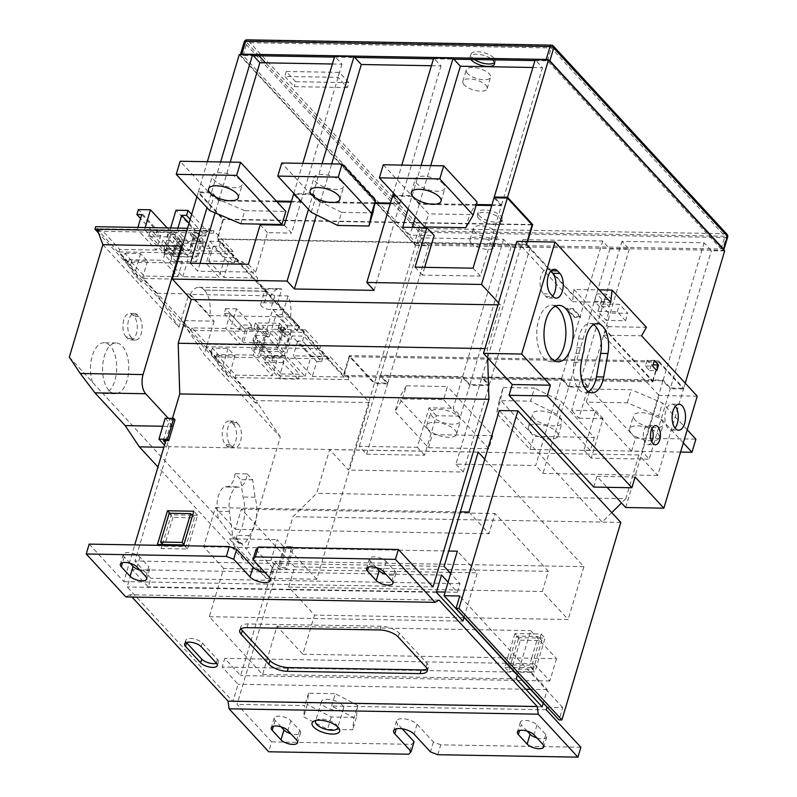 <?xml version="1.0" encoding="UTF-8"?>
<svg xmlns="http://www.w3.org/2000/svg" width="797" height="797" viewBox="0 0 797 797"><rect width="100%" height="100%" fill="white"/><g stroke="black" fill="none" stroke-linecap="round" stroke-linejoin="round"><path stroke-width="0.6" stroke-dasharray="3.98 2.99" d="M479.395 215.897A12.692 5.171 16.6 0 1 478.1 212.46A12.692 5.171 16.6 0 1 488.073 210.278A12.692 5.171 16.6 0 1 501.144 216.276A12.692 5.171 16.6 0 1 502.439 219.713A12.692 5.171 16.6 0 1 492.456 221.895A12.692 5.171 16.6 0 1 479.395 215.897M478.658 218.368A12.692 5.171 16.6 0 1 477.363 214.921A12.692 5.171 16.6 0 1 487.346 212.749A12.692 5.171 16.6 0 1 500.406 218.747A12.692 5.171 16.6 0 1 501.702 222.184A12.692 5.171 16.6 0 1 491.719 224.355A12.692 5.171 16.6 0 1 478.658 218.368M474.454 59.536A12.692 5.171 16.6 0 1 472.222 57.663A12.692 5.171 16.6 0 1 470.917 54.226A12.692 5.171 16.6 0 1 480.9 52.044A12.692 5.171 16.6 0 1 493.961 58.042A12.692 5.171 16.6 0 1 495.256 61.479A12.692 5.171 16.6 0 1 494.509 62.594M470.937 59.476A12.692 5.171 16.6 0 1 470.19 56.687A12.692 5.171 16.6 0 1 479.515 54.415A12.692 5.171 16.6 0 1 492.556 59.845M347.372 87.57L294.223 86.644L284.788 76.412L337.928 77.339L347.372 87.57L348.837 82.629L295.697 81.702L294.223 86.644M414.35 243.713L240.674 55.471L244.51 42.63L418.176 230.871L414.35 243.713A2.819 1.146 -163.4 0 0 418.026 245.117L421.852 232.276L726.226 237.566L722.391 250.407L418.026 245.117M534.936 60.582L547.459 60.801L721.136 249.043L416.771 243.752L243.095 55.511L253.356 55.69M334.441 57.095L354.804 57.454M433.478 58.819L453.852 59.177M240.425 54.624A2.819 1.146 -163.4 0 0 240.385 54.704A2.819 1.146 -163.4 0 0 240.674 55.471M722.391 250.407A2.819 1.146 -163.4 0 0 723.776 249.979M416.771 243.752L420.597 230.911L265.531 62.843M259.025 55.79L246.921 42.669L551.295 47.959L724.961 236.201L420.597 230.911M243.095 55.511L246.921 42.669M721.136 249.043L724.961 236.201M547.459 60.801L551.295 47.959M295.697 81.702L286.262 71.471L339.402 72.397L348.837 82.629M339.402 72.397L337.928 77.339M286.262 71.471L284.788 76.412M169.173 513.278L172.949 517.373L194.448 517.741L192.505 515.639M172.949 517.373L164.371 546.144L162.927 544.57M164.371 546.144L185.87 546.513L183.928 544.411M194.448 517.741L185.87 546.513M342.192 182.174A15.522 6.316 -163.4 0 0 326.222 174.852A15.522 6.316 -163.4 0 0 314.028 177.512A15.522 6.316 -163.4 0 0 315.612 181.716A15.522 6.316 -163.4 0 0 331.582 189.048A15.522 6.316 -163.4 0 0 343.776 186.378A15.522 6.316 -163.4 0 0 342.192 182.174M443.381 183.938A15.522 6.316 -163.4 0 0 427.411 176.605A15.522 6.316 -163.4 0 0 415.217 179.275A15.522 6.316 -163.4 0 0 416.801 183.469A15.522 6.316 -163.4 0 0 432.771 190.802A15.522 6.316 -163.4 0 0 444.965 188.142A15.522 6.316 -163.4 0 0 443.381 183.938M240.624 180.411A15.522 6.316 -163.4 0 0 224.654 173.088A15.522 6.316 -163.4 0 0 212.46 175.748A15.522 6.316 -163.4 0 0 214.044 179.953A15.522 6.316 -163.4 0 0 230.014 187.275A15.522 6.316 -163.4 0 0 242.208 184.615A15.522 6.316 -163.4 0 0 240.624 180.411M533.841 418.246A15.522 6.316 16.6 0 1 532.257 414.041A15.522 6.316 16.6 0 1 544.451 411.382A15.522 6.316 16.6 0 1 560.411 418.704A15.522 6.316 16.6 0 1 561.995 422.908A15.522 6.316 16.6 0 1 549.8 425.568A15.522 6.316 16.6 0 1 533.841 418.246M529.935 431.336A15.522 6.316 16.6 0 1 528.351 427.132A15.522 6.316 16.6 0 1 540.545 424.462A15.522 6.316 16.6 0 1 556.505 431.795A15.522 6.316 16.6 0 1 558.099 435.999A15.522 6.316 16.6 0 1 545.905 438.659A15.522 6.316 16.6 0 1 529.935 431.336M635.03 419.999A15.522 6.316 16.6 0 1 633.446 415.795A15.522 6.316 16.6 0 1 645.64 413.135A15.522 6.316 16.6 0 1 661.6 420.467A15.522 6.316 16.6 0 1 663.184 424.662A15.522 6.316 16.6 0 1 650.99 427.331A15.522 6.316 16.6 0 1 635.03 419.999M631.124 433.09A15.522 6.316 16.6 0 1 629.54 428.886A15.522 6.316 16.6 0 1 641.734 426.226A15.522 6.316 16.6 0 1 657.704 433.548A15.522 6.316 16.6 0 1 659.288 437.752A15.522 6.316 16.6 0 1 647.094 440.422A15.522 6.316 16.6 0 1 631.124 433.09M432.273 416.482A15.522 6.316 16.6 0 1 430.689 412.278A15.522 6.316 16.6 0 1 442.883 409.608A15.522 6.316 16.6 0 1 458.843 416.941A15.522 6.316 16.6 0 1 460.427 421.145A15.522 6.316 16.6 0 1 448.233 423.805A15.522 6.316 16.6 0 1 432.273 416.482M428.368 429.563A15.522 6.316 16.6 0 1 426.784 425.369A15.522 6.316 16.6 0 1 438.978 422.699A15.522 6.316 16.6 0 1 454.948 430.031A15.522 6.316 16.6 0 1 456.532 434.235A15.522 6.316 16.6 0 1 444.337 436.895A15.522 6.316 16.6 0 1 428.368 429.563M92.522 382.281A25.394 13.121 -89 0 1 92.213 356.09A25.394 13.121 -89 0 1 104.038 342.76A25.394 13.121 -89 0 1 110.225 345.928A25.394 13.121 -89 0 1 116.203 374.6A25.394 13.121 -89 0 1 103.162 393.539A25.394 13.121 -89 0 1 102.903 393.529L69.329 357.146M109.05 390.59A25.394 13.121 -89 0 1 103.072 361.908A25.394 13.121 -89 0 1 116.123 342.969A25.394 13.121 -89 0 1 122.31 346.137A25.394 13.121 -89 0 1 128.287 374.809A25.394 13.121 -89 0 1 115.236 393.748A25.394 13.121 -89 0 1 109.05 390.59M555.409 306.197A28.214 14.575 91 0 0 551.793 305.251A28.214 14.575 91 0 0 537.298 326.292A28.214 14.575 91 0 0 543.943 358.152A28.214 14.575 91 0 0 550.817 361.669A28.214 14.575 91 0 0 554.453 360.842M593.566 324.618A22.854 11.806 91 0 0 589.969 323.452A22.854 11.806 91 0 0 578.492 338.894L576.819 347.751A6.745 3.487 -89 0 1 575.753 353.36L574.069 362.217A23.033 11.895 91 0 0 579.22 389.833A23.033 11.895 91 0 0 584.829 392.702A23.033 11.895 91 0 0 588.475 391.676M651.966 428.597A9.594 4.951 91 0 0 650.731 426.684A9.594 4.951 91 0 0 648.399 425.488A9.594 4.951 91 0 0 643.468 432.641A9.594 4.951 91 0 0 645.729 443.471A9.594 4.951 91 0 0 648.061 444.666A9.594 4.951 91 0 0 651.737 441.687M675.378 406.261A12.981 6.705 91 0 0 674.959 405.753A12.981 6.705 91 0 0 671.791 404.139A12.981 6.705 91 0 0 665.126 413.822A12.981 6.705 91 0 0 668.185 428.477A12.981 6.705 91 0 0 671.343 430.091A12.981 6.705 91 0 0 674.999 428.099M337.689 726.854A11.566 4.712 -163.4 0 0 337.101 725.609A11.566 4.712 -163.4 0 0 336.483 724.832A11.566 4.712 -163.4 0 0 317.256 719.691A11.566 4.712 -163.4 0 0 316.09 720.418M342.371 705.076A11.566 4.712 -163.4 0 0 330.476 699.617A11.566 4.712 -163.4 0 0 321.39 701.599A11.566 4.712 -163.4 0 0 322.566 704.737A11.566 4.712 -163.4 0 0 334.471 710.197A11.566 4.712 -163.4 0 0 343.557 708.214A11.566 4.712 -163.4 0 0 342.371 705.076M474.683 231.698A12.692 5.171 16.6 0 1 473.388 228.261A12.692 5.171 16.6 0 1 483.371 226.079A12.692 5.171 16.6 0 1 496.431 232.076A12.692 5.171 16.6 0 1 497.726 235.513A12.692 5.171 16.6 0 1 487.744 237.695A12.692 5.171 16.6 0 1 474.683 231.698M471.296 243.055A12.692 5.171 16.6 0 1 470.001 239.618A12.692 5.171 16.6 0 1 479.983 237.446A12.692 5.171 16.6 0 1 493.044 243.434A12.692 5.171 16.6 0 1 494.339 246.881A12.692 5.171 16.6 0 1 484.357 249.053A12.692 5.171 16.6 0 1 471.296 243.055M467.51 73.463A12.692 5.171 16.6 0 1 466.205 70.026A12.692 5.171 16.6 0 1 476.188 67.845A12.692 5.171 16.6 0 1 489.248 73.842A12.692 5.171 16.6 0 1 490.544 77.279A12.692 5.171 16.6 0 1 480.571 79.461A12.692 5.171 16.6 0 1 467.51 73.463M464.123 84.821A12.692 5.171 16.6 0 1 462.828 81.384A12.692 5.171 16.6 0 1 472.8 79.202A12.692 5.171 16.6 0 1 485.861 85.199A12.692 5.171 16.6 0 1 487.156 88.636A12.692 5.171 16.6 0 1 477.184 90.818A12.692 5.171 16.6 0 1 464.123 84.821M337.669 225.451L341.564 212.371L372.866 212.909M341.564 212.371L315.124 199.21L281.72 163.006M383.287 164.77L428.587 213.875L469.662 214.592L477.074 202.03M240.873 223.768L244.779 210.687L285.844 211.394M244.779 210.687L213.556 197.447L180.152 161.243M311.219 212.301L315.124 199.21M209.651 210.538L213.556 197.447M503.156 387.511L534.458 388.059L530.553 401.14L499.261 400.602L503.156 387.511L500.516 400.154L533.92 436.367L594.313 437.414L560.909 401.21L534.458 388.059M481.757 377.698L561.467 379.083L535.704 465.518L455.984 464.133L481.757 377.698L489.049 385.609L469.722 385.27L460.527 416.144L453.224 408.233L462.429 377.36L469.722 385.27M680.588 452.068L631.583 451.222L635.488 438.131L590.178 389.026L631.254 389.733L662.476 402.973L687.223 429.802M635.488 438.131L695.881 439.177M683.328 442.893L658.571 416.064L662.476 402.973M631.583 451.222L586.283 402.116L627.349 402.824L658.571 416.064M627.349 402.824L631.254 389.733M586.283 402.116L590.178 389.026M662.925 380.846L641.944 451.232L583.962 450.225L595.748 410.704L571.588 410.286L580.794 379.422L662.925 380.846L670.227 388.757L649.236 459.142L641.944 451.232M402.465 398.918L406.37 385.828L447.436 386.545L443.54 399.636L402.465 398.918L395.043 411.481L398.948 398.39L432.353 434.604L492.745 435.65L447.436 386.545M359.317 446.32L380.299 375.935L387.591 383.845L366.61 454.23L359.317 446.32L417.289 447.326L429.065 407.815L453.224 408.233M380.299 375.935L462.429 377.36M580.794 379.422L588.096 387.332L578.891 418.196L571.588 410.286M265.76 291.144A7.053 2.869 -163.4 0 0 265.969 291.363L204.351 290.078L265.76 291.144L265.052 289.62L268.469 288.883L281.759 289.112A22.286 11.517 91 0 0 279.647 288.703A22.286 11.517 91 0 0 271.01 295.836L256.853 280.494L143.51 278.522L191.34 330.357L304.673 332.319L290.516 316.977L209.79 315.572L190.284 294.432L271.01 295.836M290.516 316.977A22.286 11.517 91 0 0 288.046 295.936L274.766 295.707L265.969 291.363M283.911 309.814L270.631 309.585A7.053 2.869 16.6 0 1 263.608 307.672A7.053 2.869 16.6 0 1 260.719 304.165A7.053 2.869 16.6 0 1 264.335 302.77L277.615 302.999L283.911 309.814L288.046 295.936M277.615 302.999L281.759 289.112M213.188 246.243L219.225 246.353L234.328 262.721L228.291 262.621L213.188 246.243L208.764 261.067L242.487 261.655L257.59 278.023L256.853 280.494M242.487 261.655L241.75 264.116L232.316 253.894L118.972 251.922L128.417 262.153L241.75 264.116M276.3 201.043L218.926 200.047L211.623 192.137L198.343 191.908L223.509 219.185L218.577 235.733L233.053 251.424L232.316 253.894M198.343 191.908L207.34 161.711M239.269 54.604L415.466 245.566L374.53 382.879L349.365 355.592L344.424 372.139L329.958 356.458L329.221 358.919L319.776 348.688L320.514 346.227L305.41 329.858L304.673 332.319M281.809 325.694L279.598 323.283L255.438 322.865L257.66 325.276L281.809 325.694L280.345 330.635L278.123 328.225L284.16 328.334L279.747 343.148L243.513 342.521L230.622 328.553L266.865 329.181L279.747 343.148M280.345 330.635L286.382 330.735L284.16 328.334M230.213 313.649L225.8 328.474L240.893 344.842L245.317 330.018L230.213 313.649L224.176 313.55L225.651 308.608L240.744 324.977L251.623 325.166L250.148 330.107L256.186 330.207L257.66 325.276M225.8 328.474L192.077 327.886L207.18 344.254L240.893 344.842M281.949 329.679L277.535 344.493L284.17 351.686L288.584 336.872L281.949 329.679L277.844 329.609L278.581 327.139L285.216 334.332L290.526 334.421L283.901 356.648L277.266 349.455L251.543 349.006L258.178 356.199L283.901 356.648M265.271 336.464L269.376 336.533L262.751 329.35L258.646 329.281L265.271 336.464L260.858 351.278L254.223 344.095L277.535 344.493M260.858 351.278L284.17 351.686M279.598 375.915L260.529 355.243L286.033 355.691L305.102 376.353L279.598 375.915L285.485 356.159L266.427 335.487L260.529 355.243M281.341 373.932L299.592 374.251L284.3 357.674L266.049 357.355L281.341 373.932L279.867 378.864L298.118 379.183L299.592 374.251M257.7 340.299L253.287 355.123L272.355 375.785L276.768 360.971L257.7 340.299L252.878 340.219L254.343 335.278L273.411 355.95L285.485 356.159M316.768 361.669L321.599 361.748L302.531 341.086L297.699 340.996L316.768 361.669L312.344 376.483L293.286 355.821L329.958 356.458M312.344 376.483L349.016 377.12L344.424 372.139L343.467 375.347L217.621 238.941L526.817 244.32L652.823 381.873L343.627 376.503L349.514 356.747L374.311 383.616L368.862 401.887L348.289 379.591L234.946 377.619L256.146 400.602L255.419 403.073L98.619 233.123M285.804 567.524L280.385 567.424L286.621 546.503L292.041 546.603L285.804 567.524L287.059 568.889L278.492 568.739L270.94 560.55L243.822 560.082L229.596 538.802L266.098 578.363L316.827 579.24L369.489 402.575L368.862 401.887L348.538 470.051L329.669 449.588L316.638 493.303L293.007 516.705L278.492 565.382L274.716 561.287L240.644 675.597L224.754 658.382L222.174 667.029L238.064 684.244L232.913 701.529L127.201 586.951L132.352 569.666L148.242 586.891L150.812 578.243L134.922 561.018L169.004 446.709L165.228 442.614M369.489 402.575L256.146 400.602M210.577 248.574L204.53 248.465L202.318 246.064L208.356 246.163L210.577 248.574L206.154 263.389L169.92 262.761L182.802 276.718L219.036 277.346L206.154 263.389M172.122 245.536L178.159 245.635L180.381 248.046L174.334 247.937L172.122 245.536L173.587 240.594L188.69 256.963L182.802 276.718M234.328 262.721L235.802 257.78L224.923 257.59L209.83 241.222L208.356 246.163M224.923 257.59L219.036 277.346M174.334 247.937L169.92 262.761M167.29 245.446L182.393 261.815L177.97 276.639L162.867 260.27L167.29 245.446L161.253 245.346L162.718 240.405L173.587 240.594M177.97 276.639L144.247 276.051L129.144 259.683L162.867 260.27M208.764 261.067L223.867 277.436L257.59 278.023M196.69 256.873L201.103 242.049L194.478 234.866L190.055 249.68L196.69 256.873L173.377 256.465L166.742 249.272L190.055 249.68M124.87 253.366L140.571 253.635L147.495 261.137L131.794 260.868L124.87 253.366L123.396 258.308L130.319 265.809L141.238 282.128L134.314 274.626L123.396 258.308M196.421 261.824L170.697 261.386L164.062 254.193L189.796 254.641L196.421 261.824L203.046 239.598L197.736 239.508L191.101 232.325L196.421 232.415L189.796 254.641M137.911 227.424L137.313 229.426L156.381 250.089L160.805 235.274L141.736 214.602M168.326 231.977L183.619 248.544L165.368 248.236L150.075 231.658L168.326 231.977L166.852 236.918L182.144 253.486L183.619 248.544M189.128 250.656L163.634 250.218L144.566 229.546L170.06 229.994L189.128 250.656L195.016 230.901L175.958 210.239M156.381 250.089L119.709 249.451L100.641 228.789L137.313 229.426M233.053 251.424L196.381 250.786L177.313 230.114L213.985 230.751L218.577 235.733L217.621 238.941M329.221 358.919L215.877 356.956L206.443 346.725L319.776 348.688M219.255 355.671L212.331 348.169L228.042 348.438L234.956 355.94L219.255 355.671L217.78 360.613L228.699 376.931L221.775 369.429L210.866 353.111L217.78 360.613M100.641 228.789L99.904 231.26L213.247 233.222L209.033 228.659L187.494 228.281M99.904 231.26L95.69 226.687M213.985 230.751L213.247 233.222M186.757 230.751L208.296 231.12L209.033 228.659M208.296 231.12L182.364 245.496M196.909 196.72L198.114 192.645L222.911 219.524L217.023 239.279L343.627 376.503M102.863 244.689L178.996 327.208L156.322 293.306L97.174 229.197M255.419 403.073L257.64 403.113L181.497 320.583L204.171 354.496L280.305 437.015L246.781 549.482L236.171 537.975L238.831 543.345L230.771 535.056L218.298 518.608L217.302 511.246A19.905 10.281 -89 0 1 224.644 486.608A16.837 8.697 91 0 0 226.388 486.987A16.837 8.697 91 0 0 235.135 473.687L240.614 479.625L242.985 497.009A28.124 14.525 -89 0 1 237.127 535.405A15.093 7.801 -89 0 1 236.171 537.975M178.996 327.208L188.939 293.874L214.104 321.151L181.497 320.583M188.939 293.874L156.322 293.306M119.709 249.451L118.972 251.922M129.144 259.683L128.417 262.153M144.247 276.051L143.51 278.522M192.077 327.886L191.34 330.357M207.18 344.254L206.443 346.725M253.287 355.123L216.615 354.486L215.877 356.956M216.615 354.486L235.683 375.148L234.946 377.619M652.823 381.873L658.721 362.117L683.507 388.986L657.744 475.42L640.748 457.01L659.079 395.521L603.399 335.158L606.168 330.317L652.673 380.727L343.467 375.347M573.9 289.431L608.26 326.67L606.168 330.317L573.322 294.721L573.9 289.431L599.165 289.869M580.654 316.678L574.567 316.568L566.946 308.319L573.033 308.429L580.654 316.678L580.425 317.415L572.814 309.166L566.727 309.057L574.338 317.316L580.425 317.415M280.385 567.424L278.492 565.382L237.058 704.389L271.667 741.897L268.719 751.78M286.621 546.503L287.876 547.868L284.728 547.818L277.177 539.629L270.94 560.55M316.827 579.24L287.876 547.868L293.296 547.967L287.059 568.889M532.874 67.486L542.488 67.655L535.186 59.745M724.662 250.945L711.372 250.716L704.08 242.796L621.949 241.371L629.241 249.282L609.924 248.953L602.622 241.033L522.902 239.648L530.204 247.558L510.877 247.229L503.584 239.319L421.454 237.885L428.746 245.805L415.466 245.566M332.379 63.999L341.993 64.168L334.69 56.258M431.426 65.723L441.03 65.892L433.727 57.982M476.337 204.52L419.421 203.534L412.119 195.624L395.501 195.335M412.119 195.624L421.125 165.427M393.449 193.103L401.798 165.089M390.49 203.026L400.094 203.195L393.499 196.042M374.988 202.757L320.384 201.81L313.082 193.9L293.934 193.571M291.443 201.312L301.057 201.472L294.452 194.319M531.788 224.545L223.509 219.185M491.948 204.789L501.552 204.959L494.947 197.805M313.082 193.9L322.078 163.704M293.804 193.422L302.76 163.375M211.623 192.137L220.63 161.94M685.241 383.168L683.726 388.249L670.446 388.019L711.372 250.716M374.53 382.879L387.82 383.108L380.518 375.198L462.649 376.622L469.951 384.533L489.268 384.871L481.976 376.961L561.686 378.346L568.988 386.256L588.316 386.595L581.013 378.675L663.144 380.109L670.446 388.019M652.673 380.727L658.561 360.971L683.726 388.249M658.561 360.971L349.365 355.592M588.316 386.595L629.241 249.282M568.988 386.256L609.924 248.953M489.268 384.871L530.204 247.558M469.951 384.533L510.877 247.229M387.82 383.108L428.746 245.805M527.644 241.561L526.817 244.32M462.649 376.622L503.584 239.319M380.518 375.198L421.454 237.885M481.976 376.961L522.902 239.648M561.686 378.346L602.622 241.033M663.144 380.109L704.08 242.796M581.013 378.675L621.949 241.371M301.057 201.472L341.993 64.168M218.926 200.047L230.233 162.11M400.094 203.195L441.03 65.892M320.384 201.81L331.691 163.873M419.421 203.534L430.729 165.597M501.552 204.959L542.488 67.655M266.098 578.363L246.781 549.482M280.305 437.015L257.64 403.113M349.016 377.12L348.289 379.591M186.418 642.492A9.165 3.736 16.6 0 1 185.701 640.26A9.165 3.736 16.6 0 1 192.904 638.686A9.165 3.736 16.6 0 1 202.338 643.02L217.442 659.388A9.165 3.736 16.6 0 1 218.378 661.869A9.165 3.736 16.6 0 1 216.555 663.343M514.922 633.575L507.699 657.814L510.11 657.854L516.605 636.086L538.105 636.454L531.609 658.222L534.03 658.272L541.253 634.033L514.922 633.575L518.698 637.67L545.028 638.128L534.976 671.831L508.645 671.373L518.698 637.67M510.11 657.854L531.609 658.222L529.527 665.226L508.028 664.857L510.11 657.854M520.381 640.18L541.88 640.549L533.303 669.321L511.804 668.952L520.381 640.18L516.605 636.086M511.804 668.952L508.028 664.857M533.303 669.321L529.527 665.226M541.88 640.549L538.105 636.454M464.063 617.406L477.333 572.864L457.339 551.185M223.698 568.46L203.693 546.772L215.369 507.629L235.364 529.308L241.381 509.124L294.691 566.896L288.673 587.08L314.526 615.105L302.85 654.247L276.997 626.233L262.621 674.471L209.312 616.699L223.698 568.46L449.657 572.385M451.002 572.405L477.333 572.864M209.312 616.699L462.957 621.112M203.693 546.772L448.701 551.036M215.369 507.629L460.377 511.883M469.005 512.033L489.009 533.721L495.027 513.527L548.326 571.31L542.309 591.494L568.161 619.508L314.526 615.105M235.364 529.308L489.009 533.721M241.381 509.124L495.027 513.527M294.691 566.896L548.326 571.31M288.673 587.08L542.309 591.494M302.85 654.247L507.699 657.814L504.87 667.278L531.201 667.737L534.03 658.272L556.495 658.661L530.643 630.636L517.363 675.179M276.997 626.233L530.643 630.636M262.621 674.471L516.257 678.885M611.767 512.601L602.203 522.075L499.271 410.505M593.735 487.087L596.943 476.337L607.065 487.316M448.103 582.149L457.438 592.261L460.018 583.613L450.684 573.501M484.755 459.182L583.922 566.657L568.161 619.508M556.495 658.661L549.84 680.977L533.95 663.752L531.37 672.399L547.26 689.624L543.215 703.203M583.922 566.657L274.716 561.287M549.84 680.977L240.644 675.597M542.109 706.899L232.913 701.529M436.397 592.32L127.201 586.951M460.018 583.613L150.812 578.243M444.128 566.388L134.922 561.018M457.438 592.261L445.154 592.051M436.527 591.902L148.242 586.891M441.548 575.036L132.352 569.666M163.345 440.572L169.582 419.65L168.316 418.286M165.826 440.611L172.461 418.355M165.168 418.226L172.72 426.415L166.483 447.336L163.833 447.286M162.787 426.246L172.72 426.415M439.067 600.121L129.871 594.741L132.003 597.063M129.871 594.741L125.876 596.953M89.184 544.112L123.794 581.621L134.733 544.899M229.596 538.802L277.177 539.629M527.146 241.561L526.219 244.649L217.023 239.279M526.219 244.649L573.232 295.597L572.565 301.734L516.874 241.381M603.399 335.158L641.565 335.816M697.245 396.179L659.079 395.521M281.062 726.834L275.134 720.418A9.165 3.736 16.6 0 1 274.198 717.938A9.165 3.736 16.6 0 1 281.401 716.364A9.165 3.736 16.6 0 1 290.835 720.687L299.652 730.241A9.165 3.736 16.6 0 1 300.589 732.722A9.165 3.736 16.6 0 1 290.775 733.698M527.216 731.118L521.288 724.692L519.554 730.52M536.929 737.972A9.165 3.736 -163.4 0 0 546.742 736.996A9.165 3.736 -163.4 0 0 545.796 734.515L536.989 724.971A9.165 3.736 -163.4 0 0 527.554 720.637A9.165 3.736 -163.4 0 0 520.351 722.212A9.165 3.736 -163.4 0 0 521.288 724.692M546.254 709.758L331.652 706.032L353.938 717.689L352.712 729.773L327.567 729.335L303.647 716.822L304.793 705.564L237.058 704.389M437.812 754.719L440.761 744.836L580.864 747.267M440.761 744.836L433.409 742.027L417.05 724.294A11.288 4.593 -163.4 0 0 405.434 718.964A11.288 4.593 -163.4 0 0 396.567 720.896A11.288 4.593 -163.4 0 0 397.723 723.955L396.268 728.856M402.186 728.787L397.723 723.955M414.081 741.688L411.77 744.338L408.821 754.211M271.667 741.897L411.77 744.338M331.652 706.032L335.328 693.679L357.614 705.345L353.938 717.689M357.614 705.345L356.389 717.42L331.243 716.991L307.323 704.468L308.469 693.221L335.328 693.679M308.469 693.221L304.793 705.564M620.803 522.394L293.007 516.705M547.37 707.298L562.692 707.567L559.006 719.91M130.17 563.29L124.242 556.864A9.165 3.736 -163.4 0 1 123.306 554.383A9.165 3.736 -163.4 0 1 130.509 552.809A9.165 3.736 -163.4 0 1 139.943 557.143L148.75 566.687L145.811 576.57M139.883 570.144A9.165 3.736 -163.4 0 0 149.687 569.168A9.165 3.736 -163.4 0 0 148.75 566.687M255.957 549.691L272.325 567.424A11.288 4.593 16.6 0 1 273.471 570.483A11.288 4.593 16.6 0 1 264.913 572.465M123.794 581.621L432.99 586.99M376.323 567.564L370.396 561.148A9.165 3.736 16.6 0 1 369.459 558.657A9.165 3.736 16.6 0 1 376.662 557.083A9.165 3.736 16.6 0 1 386.097 561.417L394.904 570.961A9.165 3.736 16.6 0 1 395.84 573.451A9.165 3.736 16.6 0 1 386.037 574.418M657.744 475.42L542.996 473.428L535.704 465.518M625.695 507.51L640.748 457.01L638.865 454.957L329.669 449.588M455.984 464.133L463.286 472.043L348.538 470.051M276.997 201.8L218.707 200.794L211.404 192.874L207.001 207.658M211.404 192.874L198.114 192.645M374.839 203.504L320.165 202.558L312.862 194.637L308.479 209.332M312.862 194.637L294.631 194.329M476.118 205.267L419.202 204.271L411.9 196.361L408.124 209.023M411.9 196.361L396.199 196.092M578.891 418.196L603.05 418.624L591.264 458.136L649.236 459.142M683.507 388.986L670.227 388.757M588.096 387.332L568.769 386.993L542.996 473.428M463.286 472.043L489.049 385.609M387.591 383.845L374.311 383.616M366.61 454.23L424.592 455.236L436.367 415.725L460.527 416.144M561.467 379.083L568.769 386.993M658.721 362.117L349.514 356.747M532.107 224.893L222.911 219.524M284.33 225.172L291.632 233.083L300.838 202.219L293.535 194.309M374.112 290.377L399.875 203.942L390.271 203.773M399.875 203.942L392.572 196.022M473.049 268.171L480.352 276.081L501.333 205.706L491.719 205.536M501.333 205.706L494.03 197.786M300.838 202.219L291.224 202.049M487.684 357.923L487.395 348.628L500.426 304.912L497.946 304.872M500.426 304.912L498.543 302.87M402.694 227.235L409.997 235.145L434.156 235.563M419.202 204.271L415.426 216.933M412.308 227.394L409.997 235.145M465.757 227.683L469.662 214.592M424.691 226.966L428.587 213.875M424.681 267.334L422.37 275.075L480.352 276.081M320.165 202.558L316.479 214.911M190.423 263.259L197.726 271.169L255.698 272.175L267.473 232.664L291.632 233.083M218.707 200.794L215.11 212.849M200.027 263.428L197.726 271.169M638.865 454.957L625.834 498.673L316.638 493.303M625.834 498.673L621.501 502.967M487.395 348.628L484.915 348.588M433.409 742.027L430.46 751.9M356.389 717.42L352.712 729.773M331.243 716.991L327.567 729.335M307.323 704.468L303.647 716.822M541.253 634.033L545.028 638.128M504.87 667.278L508.645 671.373M531.201 667.737L534.976 671.831M192.635 515.231L197.596 515.32L187.554 549.023L161.223 548.565L157.447 544.471M161.223 548.565L162.419 544.56M162.538 544.152L171.265 514.862L169.821 513.288M192.117 515.221L171.265 514.862M197.596 515.32L193.82 511.226M187.554 549.023L183.778 544.929M596.943 476.337L635.109 477.005M572.565 301.734L610.731 302.402M608.26 326.67L646.427 327.328M601.795 299.313L596.754 293.854L606.417 294.023L611.458 299.473L601.795 299.313L599.583 306.715L594.552 301.266L596.754 293.854M608.46 312.982L600.161 303.976L619.478 304.315L627.787 313.321L608.46 312.982L606.258 320.394L597.949 311.388L600.161 303.976M575.753 353.36L582.996 353.489M576.819 347.751L584.062 347.871M550.697 271.199L550.299 270.781A13.19 6.814 91 0 0 547.091 269.137A13.19 6.814 91 0 0 540.316 278.97A13.19 6.814 91 0 0 543.424 293.864L545.746 296.394A13.19 6.814 91 0 0 548.964 298.038A13.19 6.814 91 0 0 552.6 296.095M647.114 360.354L645.421 366.032L649.575 370.535L651.269 364.847L647.114 360.354L654.357 360.473M651.269 364.847L653.042 364.877M649.575 370.535L656.818 370.655M645.421 366.032L652.663 366.152M597.949 311.388L617.277 311.727L625.575 320.723L606.258 320.394M625.575 320.723L627.787 313.321M617.277 311.727L619.478 304.315M594.552 301.266L604.216 301.425L609.247 306.885L599.583 306.715M609.247 306.885L611.458 299.473M604.216 301.425L606.417 294.023M574.567 316.568L574.338 317.316M566.946 308.319L566.727 309.057M573.033 308.429L572.814 309.166M562.692 707.567L459.759 595.997M218.298 518.608L102.903 393.529M214.104 321.151L204.171 354.496M233.372 424.084A12.553 6.486 -89 0 1 236.33 438.27A12.553 6.486 -89 0 1 229.885 447.635A12.553 6.486 -89 0 1 226.826 446.071L225.441 444.567A12.553 6.486 -89 0 1 222.483 430.39A12.553 6.486 -89 0 1 228.928 421.025A12.553 6.486 -89 0 1 231.987 422.589L233.372 424.084L238.203 424.173A12.553 6.486 -89 0 1 241.162 438.35A12.553 6.486 -89 0 1 234.716 447.715A12.553 6.486 -89 0 1 231.658 446.151L230.273 444.646A12.553 6.486 -89 0 1 227.314 430.47A12.553 6.486 -89 0 1 233.76 421.105A12.553 6.486 -89 0 1 236.819 422.669L238.203 424.173M126.145 336.942A12.553 6.486 -89 0 1 123.186 322.765A12.553 6.486 -89 0 1 129.642 313.4A12.553 6.486 -89 0 1 132.691 314.964L134.075 316.459A12.553 6.486 -89 0 1 137.034 330.645A12.553 6.486 -89 0 1 130.588 340.01A12.553 6.486 -89 0 1 127.53 338.446L126.145 336.942L130.977 337.021A12.553 6.486 -89 0 1 128.018 322.845A12.553 6.486 -89 0 1 134.464 313.48A12.553 6.486 -89 0 1 137.522 315.044L138.907 316.548A12.553 6.486 -89 0 1 141.866 330.725A12.553 6.486 -89 0 1 135.42 340.09A12.553 6.486 -89 0 1 132.362 338.526L130.977 337.021M243.822 560.082L157.955 467.012M164.471 445.154L166.483 447.336M478.2 452.078L169.004 446.709M284.728 547.818L278.492 568.739M292.041 546.603L293.296 547.967M169.582 419.65L175.001 419.74M533.95 663.752L224.754 658.382M531.37 672.399L222.174 667.029M547.26 689.624L530.413 689.325M525.821 689.246L238.064 684.244M241.093 628.823A14.107 5.748 16.6 0 1 240.863 626.741A14.107 5.748 16.6 0 1 248.086 623.941L380.946 626.253A14.107 5.748 16.6 0 1 399.317 633.286L427.003 663.293A14.107 5.748 16.6 0 1 428.447 667.119A14.107 5.748 16.6 0 1 427.102 668.733M247.219 473.896L252.699 479.834L255.06 497.218A28.124 14.525 -89 0 1 249.202 535.614A15.093 7.801 -89 0 1 242.208 543.405A15.093 7.801 -89 0 1 238.532 541.522L232.594 535.096L229.377 511.455A19.905 10.281 -89 0 1 236.719 486.818A16.837 8.697 91 0 0 238.462 487.196A16.837 8.697 91 0 0 247.219 473.896L235.135 473.687M236.719 486.818L224.644 486.608M232.594 535.096L230.771 535.056M249.202 535.614L237.127 535.405M255.06 497.218L242.985 497.009M252.699 479.834L240.614 479.625M212.331 348.169L210.866 353.111M228.042 348.438L221.775 369.429M234.956 355.94L228.699 376.931M140.571 253.635L134.314 274.626M147.495 261.137L141.238 282.128M131.794 260.868L130.319 265.809M167.181 227.932L169.522 230.463L163.634 250.218M190.174 219.305L205.626 236.051L207.1 231.11L195.016 230.901M205.626 236.051L200.794 235.962L196.381 250.786M160.805 235.274L155.973 235.185L157.437 230.243L138.379 209.581M169.522 230.463L157.437 230.243M177.91 228.111L177.313 230.114M170.658 227.992L170.06 229.994M145.164 227.543L144.566 229.546M219.225 246.353L220.699 241.411L235.802 257.78M209.83 241.222L220.699 241.411M203.783 241.122L206.005 243.523L181.846 243.105L179.634 240.704L203.783 241.122L202.318 246.064M179.634 240.704L178.159 245.635M182.393 261.815L176.346 261.715L177.821 256.773L162.718 240.405M188.69 256.963L177.821 256.773M228.291 262.621L223.867 277.436M200.794 235.962L189.009 223.2M191.649 214.363L207.1 231.11M155.973 235.185L140.571 218.498M182.144 253.486L163.893 253.167L148.601 236.599L166.852 236.918M148.601 236.599L150.075 231.658M163.893 253.167L165.368 248.236M196.421 232.415L203.046 239.598M181.905 241.72L177.791 241.65L171.166 234.457L175.27 234.527L181.905 241.72L182.633 239.249L177.323 239.16L170.697 261.386M177.791 241.65L173.377 256.465M201.103 242.049L196.998 241.979L197.736 239.508M177.323 239.16L170.688 231.967L164.062 254.193M171.166 234.457L166.742 249.272M175.27 234.527L176.007 232.057L182.633 239.249M170.688 231.967L176.007 232.057M196.998 241.979L190.363 234.796L191.101 232.325M190.363 234.796L194.478 234.866M176.346 261.715L161.253 245.346M181.846 243.105L180.381 248.046M206.005 243.523L204.53 248.465M302.531 341.086L304.006 336.145L291.921 335.935L310.989 356.598L305.102 376.353M310.989 356.598L323.064 356.807L304.006 336.145M321.599 361.748L323.064 356.807M235.683 375.148L272.355 375.785M252.878 340.219L271.936 360.882L276.768 360.971M271.936 360.882L273.411 355.95M297.699 340.996L293.286 355.821M291.921 335.935L286.033 355.691M266.427 335.487L254.343 335.278M305.41 329.858L271.687 329.271L276.111 314.446L291.214 330.815L297.251 330.924L298.726 325.983L283.622 309.615L272.753 309.425L266.865 329.181M297.251 330.924L282.148 314.556L276.111 314.446M282.148 314.556L283.622 309.615M251.623 325.166L236.52 308.798L230.622 328.553M236.52 308.798L225.651 308.608M224.176 313.55L239.279 329.918L245.317 330.018M239.279 329.918L240.744 324.977M272.753 309.425L287.856 325.794L286.382 330.735M287.856 325.794L298.726 325.983M291.214 330.815L286.79 345.639L320.514 346.227M286.79 345.639L271.687 329.271M298.118 379.183L282.825 362.615L284.3 357.674M282.825 362.615L264.574 362.296L266.049 357.355M264.574 362.296L279.867 378.864M290.526 334.421L283.901 327.228L277.266 349.455M262.751 329.35L263.488 326.88L258.168 326.79L264.803 333.973L258.178 356.199M264.803 333.973L270.113 334.063L263.488 326.88M269.376 336.533L270.113 334.063M277.844 329.609L284.479 336.792L288.584 336.872M284.479 336.792L285.216 334.332M258.168 326.79L251.543 349.006M258.646 329.281L254.223 344.095M283.901 327.228L278.581 327.139M255.438 322.865L253.964 327.806L247.927 327.697L243.513 342.521M247.927 327.697L250.148 330.107M279.598 323.283L278.123 328.225M253.964 327.806L256.186 330.207M204.56 290.297A22.286 11.517 -89 0 1 209.79 315.572M190.284 294.432A22.286 11.517 -89 0 1 198.921 287.299A22.286 11.517 -89 0 1 204.351 290.078M424.592 455.236L417.289 447.326M436.367 415.725L429.065 407.815M591.264 458.136L583.962 450.225M603.05 418.624L595.748 410.704M492.745 435.65L488.84 448.741L428.447 447.685L395.043 411.481M488.84 448.741L443.54 399.636M428.447 447.685L432.353 434.604M406.37 385.828L398.948 398.39M594.313 437.414L590.408 450.504L557.003 414.301L560.909 401.21M557.003 414.301L530.553 401.14M499.261 400.602L496.611 413.245L500.516 400.154M590.408 450.504L530.015 449.448L496.611 413.245M530.015 449.448L533.92 436.367M260.181 224.754L267.473 232.664M248.395 264.265L255.698 272.175M415.078 267.164L422.37 275.075M421.334 228.44L247.658 40.199L552.022 45.489L725.698 233.73L421.334 228.44A2.819 2.122 137.3 0 0 418.176 230.871A2.819 1.146 16.6 0 0 421.852 232.276A2.819 1.455 91 0 0 421.334 228.44M246.97 39.85A2.819 1.455 91 0 1 247.658 40.199A2.819 2.122 -42.7 0 0 244.51 42.63A2.819 1.146 16.6 0 1 244.221 41.862M553.367 46.047A2.819 2.122 137.3 0 0 552.022 45.489A2.819 1.455 91 0 0 551.335 45.14M727.671 237.008A2.819 1.146 16.6 0 1 726.226 237.566A2.819 1.455 91 0 0 725.698 233.73A2.819 2.122 -42.7 0 1 727.033 234.288M274.766 295.707L270.631 309.585M264.335 302.77L268.469 288.883M217.442 659.388L216.336 663.084M202.338 643.02L201.233 646.716M417.05 724.294L414.101 734.167M545.796 734.515L542.857 744.398M536.989 724.971L534.05 734.844M299.652 730.241L296.703 740.114M275.134 720.418L273.401 726.246M290.835 720.687L287.896 730.57M272.325 567.424L269.376 577.307M386.097 561.417L383.148 571.3M370.396 561.148L368.652 566.976M394.904 570.961L391.965 580.844M139.943 557.143L137.004 567.016M124.242 556.864L122.509 562.692M578.492 338.894L585.745 339.024M574.069 362.217L581.312 362.336M545.746 296.394L552.998 296.514M543.424 293.864L550.667 293.993M550.299 270.781L551.066 270.791M248.086 623.941L246.98 627.647M380.946 626.253L379.84 629.959M427.003 663.293L425.897 666.999M399.317 633.286L398.211 636.992M137.522 315.044L132.691 314.964M132.362 338.526L127.53 338.446M138.907 316.548L134.075 316.459M231.658 446.151L226.826 446.071M236.819 422.669L231.987 422.589M230.273 444.646L225.441 444.567M229.377 511.455L217.302 511.246M238.532 541.522L236.709 541.492M477.363 214.921L478.1 212.46M470.19 56.687L470.917 54.226M494.519 63.949L495.256 61.479M501.702 222.184L502.439 219.713M310.133 190.603L314.028 177.512M411.322 192.356L415.217 179.275M208.565 188.839L212.46 175.748M528.351 427.132L532.257 414.041M629.54 428.886L633.446 415.795M426.784 425.369L430.689 412.278M116.123 342.969L104.038 342.76M551.793 305.251L559.046 305.371M584.829 392.702L592.071 392.831M648.399 425.488L655.642 425.608M671.791 404.139L679.044 404.258M317.256 719.691L314.247 720.946M321.39 701.599L315.492 721.355M470.001 239.618L473.388 228.261M462.828 81.384L466.205 70.026M260.719 304.165L265.052 289.62M487.156 88.636L490.544 77.279M494.339 246.881L497.726 235.513M218.378 661.869L217.272 665.575M185.701 640.26L184.595 643.966M396.567 720.896L393.628 730.779M546.742 736.996L543.793 746.879M520.351 722.212L517.402 732.084M300.589 732.722L297.64 742.595M274.198 717.938L271.259 727.81M273.471 570.483L270.532 580.355M369.459 558.657L366.51 568.54M395.84 573.451L392.901 583.324M123.306 554.383L120.357 564.256M149.687 569.168L146.748 579.05M343.557 708.214L337.669 727.97M337.101 725.609L338.934 728.309M671.343 430.091L678.586 430.221M648.061 444.666L655.313 444.796M589.969 323.452L597.212 323.572M550.817 361.669L558.059 361.798M548.964 298.038L556.206 298.158M547.091 269.137L554.333 269.256M240.863 626.741L239.758 630.437M428.447 667.119L427.341 670.815M115.236 393.748L103.162 393.539M134.464 313.48L129.642 313.4M135.42 340.09L130.588 340.01M234.716 447.715L229.885 447.635M233.76 421.105L228.928 421.025M238.462 487.196L226.388 486.987M242.208 543.405L238.831 543.345M198.921 287.299L279.647 288.703M456.532 434.235L460.427 421.145M659.288 437.752L663.184 424.662M558.099 435.999L561.995 422.908M238.303 197.706L242.208 184.615M441.06 201.223L444.965 188.142M339.871 199.469L343.776 186.378"/><path stroke-width="1.2" d="M492.556 59.845A12.692 5.171 16.6 0 1 493.223 60.512A12.692 5.171 16.6 0 1 494.519 63.949A12.692 5.171 16.6 0 1 484.546 66.121A12.692 5.171 16.6 0 1 471.485 60.134A12.692 5.171 16.6 0 1 470.937 59.476M494.509 62.594A12.692 5.171 16.6 0 1 474.454 59.536M549.88 60.841L723.546 249.082L727.382 236.241L553.706 47.999L549.88 60.841A2.819 1.146 -163.4 0 0 546.204 59.436L550.03 46.595L245.665 41.305L241.84 54.146L546.204 59.436M253.356 55.69L334.441 57.095M354.804 57.454L433.478 58.819M453.852 59.177L534.936 60.582M241.84 54.146A2.819 1.146 -163.4 0 0 240.425 54.624M723.776 249.979A2.819 1.146 -163.4 0 0 723.835 249.85A2.819 1.146 -163.4 0 0 723.546 249.082M265.531 62.843L259.025 55.79M182.095 542.418L160.595 542.05L169.173 513.278L190.672 513.647L182.095 542.418L183.928 544.411M192.505 515.639L190.672 513.647M162.927 544.57L160.595 542.05M311.717 194.807A15.522 6.316 16.6 0 1 310.133 190.603A15.522 6.316 16.6 0 1 322.317 187.933A15.522 6.316 16.6 0 1 338.287 195.265A15.522 6.316 16.6 0 1 339.871 199.469A15.522 6.316 16.6 0 1 327.677 202.129A15.522 6.316 16.6 0 1 311.717 194.807M412.906 196.56A15.522 6.316 16.6 0 1 411.322 192.356A15.522 6.316 16.6 0 1 423.516 189.696A15.522 6.316 16.6 0 1 439.476 197.028A15.522 6.316 16.6 0 1 441.06 201.223A15.522 6.316 16.6 0 1 428.866 203.893A15.522 6.316 16.6 0 1 412.906 196.56M210.149 193.043A15.522 6.316 16.6 0 1 208.565 188.839A15.522 6.316 16.6 0 1 220.759 186.169A15.522 6.316 16.6 0 1 236.719 193.502A15.522 6.316 16.6 0 1 238.303 197.706A15.522 6.316 16.6 0 1 226.109 200.366A15.522 6.316 16.6 0 1 210.149 193.043M565.92 308.887A28.214 14.575 91 0 0 559.046 305.371A28.214 14.575 91 0 0 544.55 326.421A28.214 14.575 91 0 0 551.195 358.281A28.214 14.575 91 0 0 558.059 361.798A28.214 14.575 91 0 0 572.565 340.747A28.214 14.575 91 0 0 565.92 308.887M554.453 360.842A28.214 14.575 91 0 0 565.711 337.151A28.214 14.575 91 0 0 558.667 308.758A28.214 14.575 91 0 0 555.409 306.197M586.462 389.962A23.033 11.895 91 0 0 592.071 392.831A23.033 11.895 91 0 0 603.698 376.961L607.952 353.529A22.854 11.806 91 0 0 597.212 323.572A22.854 11.806 91 0 0 585.745 339.024L584.062 347.871A6.745 3.487 -89 0 1 582.996 353.489L581.312 362.336A23.033 11.895 91 0 0 586.462 389.962M588.475 391.676A23.033 11.895 91 0 0 596.445 376.832L600.699 353.4A22.854 11.806 91 0 0 593.566 324.618M657.983 426.803A9.594 4.951 91 0 0 655.642 425.608A9.594 4.951 91 0 0 650.711 432.771A9.594 4.951 91 0 0 652.972 443.6A9.594 4.951 91 0 0 655.313 444.796A9.594 4.951 91 0 0 660.235 437.643A9.594 4.951 91 0 0 657.983 426.803M682.202 405.882A12.981 6.705 91 0 0 679.044 404.258A12.981 6.705 91 0 0 672.369 413.942A12.981 6.705 91 0 0 675.428 428.597A12.981 6.705 91 0 0 678.586 430.221A12.981 6.705 91 0 0 685.261 420.537A12.981 6.705 91 0 0 682.202 405.882M313.53 726.924A14.386 5.858 16.6 0 1 314.247 720.946A14.386 5.858 16.6 0 1 338.167 727.352A14.386 5.858 16.6 0 1 338.934 728.309A14.386 5.858 16.6 0 1 331.393 734.057A14.386 5.858 16.6 0 1 313.53 726.924M316.09 720.418A11.566 4.712 -163.4 0 0 315.492 721.355A11.566 4.712 -163.4 0 0 316.678 724.493A11.566 4.712 -163.4 0 0 328.583 729.952A11.566 4.712 -163.4 0 0 337.669 727.97A11.566 4.712 -163.4 0 0 337.689 726.854M342.102 164.052L375.517 200.266L372.866 212.909L368.961 225.999L337.669 225.451L311.219 212.301L277.814 176.097L281.72 163.006L342.102 164.052L338.207 177.143L371.611 213.347L368.961 225.999M338.207 177.143L277.814 176.097M439.775 178.907L379.382 177.861L424.691 226.966L465.757 227.683L473.179 215.12L477.074 202.03L443.67 165.826L439.775 178.907L473.179 215.12M379.382 177.861L383.287 164.77L443.67 165.826M176.247 174.334L209.651 210.538L240.873 223.768L281.949 224.485L236.639 175.38L176.247 174.334L180.152 161.243L240.545 162.289L285.844 211.394L281.949 224.485M371.611 213.347L375.517 200.266M683.328 442.893L691.975 452.268L695.881 439.177L687.223 429.802M691.975 452.268L680.588 452.068M207.34 161.711L239.269 54.604L252.559 54.834L259.862 62.744L332.379 63.999M140.571 218.498L136.905 214.523L141.736 214.602L137.911 227.424M187.494 228.281L95.69 226.687L94.953 229.157L186.757 230.751M172.461 418.355L179.743 393.937L178.199 343.258L191.23 299.542L172.351 279.08L196.909 196.72M182.364 245.496L181.367 246.044L102.863 244.689L97.174 229.197M98.619 233.123L94.953 229.157M430.729 165.597L460.357 66.231L453.055 58.32L433.727 57.982L401.798 165.089M460.357 66.231L532.874 67.486M507.54 197.277L548.475 59.974L535.186 59.745L494.25 197.048L507.54 197.277L532.705 224.565L531.788 224.545M548.475 59.974L724.662 250.945L685.241 383.168M331.691 163.873L361.31 64.507L354.017 56.597L334.69 56.258L302.76 163.375M361.31 64.507L431.426 65.723M395.501 195.335L392.801 195.285L393.449 193.103M421.125 165.427L453.055 58.32M393.499 196.042L392.801 195.285M390.49 203.026L374.988 202.757M294.452 194.319L293.754 193.561M291.443 201.312L276.3 201.043M494.947 197.805L494.25 197.048M491.948 204.789L476.337 204.52M322.078 163.704L354.017 56.597M220.63 161.94L252.559 54.834M532.705 224.565L527.644 241.561M230.233 162.11L259.862 62.744M487.684 357.923L512.242 384.543L550.408 385.2L547.21 395.95L631.901 487.744L635.109 477.005L663.861 508.177L697.245 396.179L641.565 335.816L646.427 327.328L612.066 290.088L610.731 302.402L555.041 242.039L521.656 354.037L483.49 353.37L487.684 357.923L488.94 399.307L432.99 586.99L398.38 549.482L395.432 559.364L435.082 602.333L125.876 596.953L86.235 553.985L226.338 556.426L229.287 546.543L89.184 544.112L86.235 553.985M395.432 559.364L255.329 556.924L253.018 559.574L269.376 577.307A11.288 4.593 16.6 0 1 270.532 580.355A11.288 4.593 16.6 0 1 261.665 582.298A11.288 4.593 16.6 0 1 250.049 576.968L233.69 559.235L226.338 556.426M137.004 567.016A9.165 3.736 -163.4 0 0 127.57 562.682A9.165 3.736 -163.4 0 0 120.357 564.256A9.165 3.736 -163.4 0 0 121.293 566.747L130.11 576.291A9.165 3.736 -163.4 0 0 139.545 580.624A9.165 3.736 -163.4 0 0 146.748 579.05A9.165 3.736 -163.4 0 0 145.811 576.57L137.004 567.016M367.447 571.021L376.264 580.575A9.165 3.736 16.6 0 0 385.688 584.898A9.165 3.736 16.6 0 0 392.901 583.324A9.165 3.736 16.6 0 0 391.965 580.844L383.148 571.3A9.165 3.736 16.6 0 0 373.713 566.966A9.165 3.736 16.6 0 0 366.51 568.54A9.165 3.736 16.6 0 0 367.447 571.021L368.652 566.976M216.555 663.343A9.165 3.736 16.6 0 1 201.741 659.109L186.637 642.741A9.165 3.736 16.6 0 1 186.418 642.492M200.635 662.815A9.165 3.736 -163.4 0 0 210.069 667.149A9.165 3.736 -163.4 0 0 217.272 665.575A9.165 3.736 -163.4 0 0 216.336 663.084L201.233 646.716A9.165 3.736 -163.4 0 0 191.798 642.392A9.165 3.736 -163.4 0 0 184.595 643.966A9.165 3.736 -163.4 0 0 185.532 646.447L200.635 662.815L201.741 659.109M448.701 551.036L457.339 551.185L448.103 582.149L441.548 575.036L436.397 592.32L462.957 621.112L464.063 617.406L517.363 675.179L516.257 678.885L542.109 706.899L543.215 703.203L547.37 707.298M449.657 572.385L451.002 572.405M458.972 608.39L561.905 719.96L620.803 522.394L517.871 410.834L458.972 608.39L456.073 608.34L459.759 595.997L444.059 595.728L448.103 582.149M517.871 410.834L499.271 410.505L469.005 512.033L460.377 511.883M546.991 707.288L546.254 709.758L580.864 747.267L577.915 757.15L437.812 754.719L430.46 751.9L414.101 734.167A11.288 4.593 -163.4 0 0 402.495 728.837A11.288 4.593 -163.4 0 0 393.628 730.779A11.288 4.593 -163.4 0 0 394.774 733.838L411.142 751.571L408.821 754.211L268.719 751.78L229.078 708.812L228.032 701.141L537.228 706.511L439.067 600.121L435.082 602.333M537.228 706.511L538.274 714.182L229.078 708.812M577.915 757.15L538.274 714.182M450.684 573.501L444.128 566.388L478.2 452.078L484.755 459.182M607.065 487.316L621.501 502.967L611.767 512.601M512.242 384.543L509.044 395.282L593.735 487.087L631.901 487.744M444.059 595.728L464.063 617.406M517.363 675.179L543.215 703.203M445.154 592.051L436.527 591.902M145.662 393.728L94.943 392.851L80.248 373.474L143.052 374.56A14.107 7.283 91 0 0 145.662 393.728L168.316 418.286L173.736 418.375L175.001 419.74L168.765 440.661L163.345 440.572L165.228 442.614L165.826 440.611M143.052 374.56L181.367 246.044M168.316 418.286L165.168 418.226L158.932 439.147L164.471 445.154M94.943 392.851L125.139 425.588L162.787 426.246M163.833 447.286L139.365 446.868L125.139 425.588M132.003 597.063L228.032 701.141M134.733 544.899L165.228 442.614M296.703 740.114L287.896 730.57A9.165 3.736 16.6 0 0 278.462 726.236A9.165 3.736 16.6 0 0 271.259 727.81A9.165 3.736 16.6 0 0 272.195 730.291L281.002 739.845A9.165 3.736 16.6 0 0 290.437 744.179A9.165 3.736 16.6 0 0 297.64 742.595A9.165 3.736 16.6 0 0 296.703 740.114M527.156 744.119A9.165 3.736 -163.4 0 0 536.59 748.453A9.165 3.736 -163.4 0 0 543.793 746.879A9.165 3.736 -163.4 0 0 542.857 744.398L534.05 734.844A9.165 3.736 -163.4 0 0 524.615 730.51A9.165 3.736 -163.4 0 0 517.402 732.084A9.165 3.736 -163.4 0 0 518.349 734.575L527.156 744.119L530.095 734.246L527.216 731.118M521.656 354.037L550.408 385.2M555.041 242.039L516.874 241.381L498.543 302.87L481.547 284.459L507.32 198.025L532.107 224.893L527.146 241.561M290.775 733.698A9.165 3.736 16.6 0 1 283.951 729.962L281.062 726.834M530.095 734.246A9.165 3.736 -163.4 0 0 536.929 737.972M411.142 751.571L414.081 741.688L402.186 728.787M561.905 719.96L559.006 719.91L456.073 608.34M130.17 563.29L133.049 566.418A9.165 3.736 -163.4 0 0 139.883 570.144M253.018 559.574L255.957 549.691L258.278 547.051L255.329 556.924M398.38 549.482L258.278 547.051M229.287 546.543L236.639 549.352L252.998 567.085L250.049 576.968M264.913 572.465A11.288 4.593 16.6 0 1 252.998 567.085M376.323 567.564L379.203 570.692L376.264 580.575M386.037 574.418A9.165 3.736 16.6 0 1 379.203 570.692M167.49 510.767L157.447 544.471L183.778 544.929L193.82 511.226L167.49 510.767L169.821 513.288M488.94 399.307L179.743 393.937M207.001 207.658L190.423 263.259L248.395 264.265L260.181 224.754L284.33 225.172L293.535 194.309L294.631 194.329M308.479 209.332L287.089 281.072L172.351 279.08M481.547 284.459L366.809 282.457L392.572 196.022L396.199 196.092M507.32 198.025L494.03 197.786L473.049 268.171L415.078 267.164L426.853 227.653L434.156 235.563L424.681 267.334M408.124 209.023L402.694 227.235L426.853 227.653M390.271 203.773L374.839 203.504M491.719 205.536L476.118 205.267M291.224 202.049L276.997 201.8M316.479 214.911L294.392 288.982L374.112 290.377L366.809 282.457M294.392 288.982L287.089 281.072M497.946 304.872L191.23 299.542M415.426 216.933L412.308 227.394M215.11 212.849L200.027 263.428M484.915 348.588L178.199 343.258M236.639 549.352L233.69 559.235M192.635 515.231L192.117 515.221M621.501 502.967L625.695 507.51L663.861 508.177M498.543 302.87L483.49 353.37M658.511 364.976L654.357 360.473L652.663 366.152L656.818 370.655L658.511 364.976L653.042 364.877M552.998 296.514A13.19 6.814 91 0 0 556.206 298.158A13.19 6.814 91 0 0 562.981 288.325A13.19 6.814 91 0 0 559.883 273.431L557.551 270.9A13.19 6.814 91 0 0 554.333 269.256A13.19 6.814 91 0 0 547.559 279.099A13.19 6.814 91 0 0 550.667 293.993L552.998 296.514M599.165 289.869L612.066 290.088M509.044 395.282L547.21 395.95M674.999 428.099A12.981 6.705 91 0 0 675.378 406.261M651.737 441.687A9.594 4.951 91 0 0 651.966 428.597M552.6 296.095A13.19 6.814 91 0 0 552.63 273.301L550.697 271.199M102.863 244.689L69.329 357.146L80.248 373.474M157.955 467.012L139.365 446.868M168.765 440.661L167.5 439.296L158.932 439.147M173.736 418.375L167.5 439.296M530.413 689.325L525.821 689.246M379.84 629.959L246.98 627.647A14.107 5.748 -163.4 0 0 239.758 630.437A14.107 5.748 -163.4 0 0 241.202 634.263L268.888 664.27A14.107 5.748 -163.4 0 0 287.259 671.303L420.119 673.604A14.107 5.748 -163.4 0 0 427.341 670.815A14.107 5.748 -163.4 0 0 425.897 666.999L398.211 636.992A14.107 5.748 -163.4 0 0 379.84 629.959M427.102 668.733A14.107 5.748 16.6 0 1 421.214 669.908L288.365 667.597A14.107 5.748 16.6 0 1 269.994 660.564L242.298 630.557A14.107 5.748 16.6 0 1 241.093 628.823M136.905 214.523L138.379 209.581L150.454 209.79L145.164 227.543M189.009 223.2L181.726 215.3L177.91 228.111M181.726 215.3L186.558 215.389L188.032 210.448L191.649 214.363M170.658 227.992L175.958 210.239L188.032 210.448M150.454 209.79L167.181 227.932M186.558 215.389L190.174 219.305M240.545 162.289L236.639 175.38M244.221 41.862A2.819 1.146 16.6 0 1 245.665 41.305A2.819 1.455 91 0 1 246.97 39.85A2.819 2.819 0 0 0 244.221 41.862L240.415 54.624M550.03 46.595A2.819 1.146 16.6 0 1 553.706 47.999A2.819 2.122 137.3 0 0 553.367 46.047A2.819 2.819 0 0 0 551.335 45.14A2.819 1.455 91 0 0 550.03 46.595M727.382 236.241A2.819 1.146 16.6 0 1 727.671 237.008A2.819 2.819 0 0 0 727.033 234.288A2.819 2.122 -42.7 0 1 727.382 236.241M596.445 376.832L603.698 376.961M186.637 642.741L185.532 646.447M396.268 728.856L394.774 733.838M519.554 730.52L518.349 734.575M283.951 729.962L281.002 739.845M273.401 726.246L272.195 730.291M122.509 562.692L121.293 566.747M133.049 566.418L130.11 576.291M600.699 353.4L607.952 353.529M552.63 273.301L559.883 273.431M551.066 270.791L557.551 270.9M242.298 630.557L241.202 634.263M269.994 660.564L268.888 664.27M288.365 667.597L287.259 671.303M421.214 669.908L420.119 673.604M246.97 39.85L551.335 45.14M723.835 249.85L727.671 237.008M553.367 46.047L727.033 234.288"/></g></svg>

